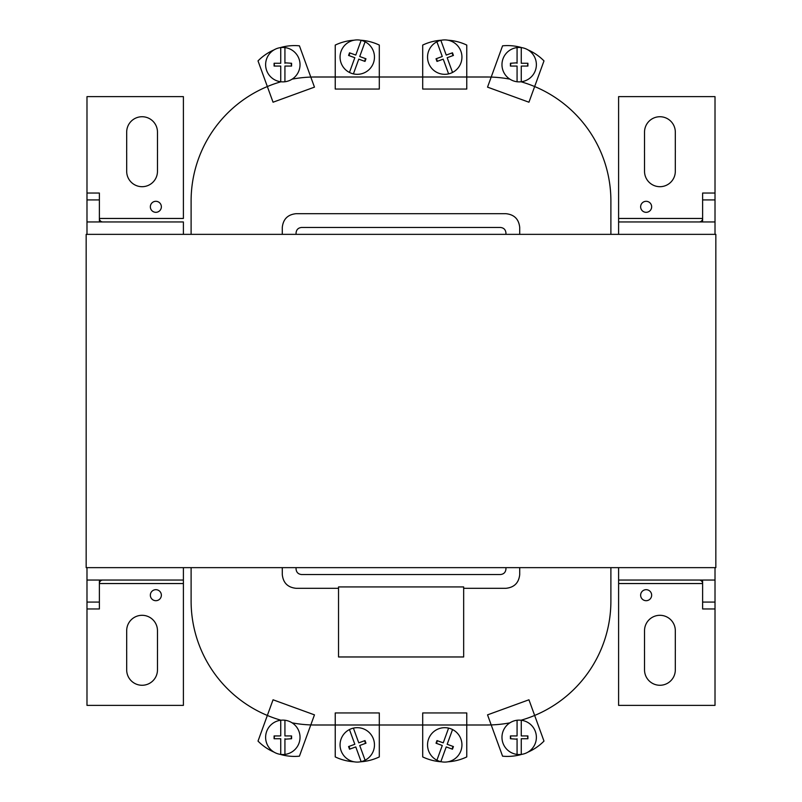 <?xml version="1.0" encoding="UTF-8"?>
<svg xmlns="http://www.w3.org/2000/svg" width="802" height="802" viewBox="0 0 802 802"><rect width="100%" height="100%" fill="white"/><g stroke="black" fill="none" stroke-linecap="round" stroke-linejoin="round"><path stroke-width="1.2" d="M675.314 171.307A15.388 15.388 0 0 1 659.926 186.696A15.388 15.388 0 0 1 644.527 171.307L644.527 152.761A15.428 15.428 0 0 1 644.527 150.676L644.527 132.13A15.388 15.388 0 0 1 659.926 116.731A15.388 15.388 0 0 1 675.314 132.13L675.314 150.676A15.428 15.428 0 0 1 675.314 152.761L675.314 171.307M646.151 212.319A5.514 5.514 0 0 1 640.638 206.806A5.514 5.514 0 0 1 646.151 201.302A5.514 5.514 0 0 1 651.655 206.806A5.514 5.514 0 0 1 646.151 212.319M618.603 234.354L715.013 234.354L715.013 221.953L618.603 221.953L618.603 234.354M714.943 221.953A13.774 13.774 0 0 0 715.013 220.58L715.013 96.631L618.603 96.631L618.603 221.953M715.013 218.455L715.013 221.953M618.603 218.455L702.622 218.455A3.499 3.499 0 0 1 699.123 221.953M701.239 221.953A1.373 1.373 0 0 0 702.622 220.58L702.622 199.919L715.013 199.919M715.013 193.031L702.622 193.031L702.622 199.919M157.473 171.307A15.388 15.388 0 0 1 142.074 186.696A15.388 15.388 0 0 1 126.686 171.307L126.686 152.761A15.428 15.428 0 0 1 126.686 150.676L126.686 132.13A15.388 15.388 0 0 1 142.074 116.731A15.388 15.388 0 0 1 157.473 132.13L157.473 150.676A15.428 15.428 0 0 1 157.473 152.761L157.473 171.307L157.473 152.761A15.428 15.428 0 0 0 157.473 150.676L157.473 132.13A15.388 15.388 0 0 0 142.074 116.731A15.388 15.388 0 0 0 126.686 132.13L126.686 150.676A15.428 15.428 0 0 0 126.686 152.761L126.686 171.307A15.388 15.388 0 0 0 142.074 186.696A15.388 15.388 0 0 0 157.473 171.307M155.849 212.319A5.514 5.514 0 0 1 150.345 206.806A5.514 5.514 0 0 1 155.849 201.302A5.514 5.514 0 0 1 161.362 206.806A5.514 5.514 0 0 1 155.849 212.319A5.514 5.514 0 0 0 161.362 206.806A5.514 5.514 0 0 0 155.849 201.302A5.514 5.514 0 0 0 150.345 206.806A5.514 5.514 0 0 0 155.849 212.319M86.987 221.953L183.397 221.953L183.397 234.354L86.987 234.354L86.987 218.455L86.987 234.354L183.397 234.354L183.397 221.953L86.987 221.953M100.761 221.953A1.373 1.373 0 0 1 99.378 220.58L99.378 199.919L99.378 220.58A1.373 1.373 0 0 0 100.761 221.953M86.987 199.919L86.987 220.58L86.987 193.031L86.987 199.919L99.378 199.919L86.987 199.919M87.057 221.953A13.774 13.774 0 0 1 86.987 220.58A13.774 13.774 0 0 0 87.057 221.953M102.877 221.953A3.499 3.499 0 0 1 99.378 218.455A3.499 3.499 0 0 0 102.877 221.953M86.987 96.631L86.987 193.031L99.378 193.031L99.378 199.919L99.378 193.031L86.987 193.031L86.987 96.631L183.397 96.631L86.987 96.631M183.397 218.455L183.397 96.631L183.397 218.455L99.378 218.455L183.397 218.455M505.942 588.307C514.262 587.435 518.854 582.843 519.716 574.533L519.716 567.646L519.716 574.533C518.844 582.853 514.252 587.445 505.942 588.307L463.666 588.307L505.942 588.307M296.058 588.307L338.534 588.307L296.058 588.307C287.738 587.435 283.146 582.843 282.284 574.533C283.156 582.853 287.748 587.445 296.058 588.307M282.284 227.467L282.284 234.354L282.284 227.467C283.156 219.146 287.748 214.555 296.058 213.693C287.738 214.565 283.146 219.157 282.284 227.467M282.284 567.646L282.284 574.533L282.284 567.646M505.942 213.693L296.058 213.693L505.942 213.693C514.262 214.565 518.854 219.157 519.716 227.467C518.844 219.146 514.252 214.555 505.942 213.693M519.716 234.354L519.716 227.467L519.716 234.354M296.058 567.646L296.058 569.029C296.399 572.357 298.234 574.192 301.562 574.533L500.438 574.533C503.766 574.192 505.601 572.357 505.942 569.029L505.942 567.646M505.942 234.354L505.942 232.971C505.601 229.643 503.766 227.808 500.438 227.467L301.562 227.467C298.234 227.808 296.399 229.643 296.058 232.971L296.058 234.354M610.893 567.646L610.893 601.049A123.949 123.949 0 0 1 521.019 720.226M509.841 722.863A123.949 123.949 0 0 1 486.944 724.998L315.056 724.998A123.949 123.949 0 0 1 292.159 722.863M521.019 81.774A123.949 123.949 0 0 1 610.893 200.951L610.893 234.354M292.159 79.137A123.949 123.949 0 0 1 315.056 77.002L486.944 77.002A123.949 123.949 0 0 1 509.841 79.137M191.107 234.354L191.107 200.951A123.949 123.949 0 0 1 280.981 81.774M280.981 720.226A123.949 123.949 0 0 1 191.107 601.049L191.107 567.646M86.165 567.646L86.165 234.354L715.835 234.354L715.835 567.646L86.165 567.646M463.666 656.968L338.534 656.968L338.534 586.924L463.666 586.924L463.666 656.968M274.073 752.146A51.208 51.208 0 0 1 258.013 741.098L273.051 699.785L314.464 714.863L299.427 756.176A51.208 51.208 0 0 1 280.028 754.311M284.931 720.246A17.213 17.213 0 0 0 265.622 737.329A17.213 17.213 0 0 0 284.931 754.411A17.213 17.213 0 0 0 284.931 720.246L284.931 735.935L291.577 735.935L291.577 738.732L284.931 739.183M284.931 753.96L284.931 738.732M284.931 735.033L284.931 735.935M280.74 720.246L280.74 735.935L280.74 720.246M280.74 754.191L280.74 738.732L274.094 738.732L274.094 735.935L279.838 735.935M274.545 735.935L274.094 738.732M291.126 738.732L291.577 735.935M354.103 761.8A51.208 51.208 0 0 1 335.236 756.918L335.236 712.948L379.306 712.948L379.306 756.918A51.208 51.208 0 0 1 360.439 761.8M358.454 742L353.401 728.116A17.213 17.213 0 0 0 341.101 750.772A17.213 17.213 0 0 0 365.09 760.216A17.213 17.213 0 0 0 353.401 728.116L353.481 728.326M358.765 742.852L365.01 740.577L365.973 743.213L359.727 745.479L365.09 760.216M349.461 729.549L354.825 744.286L349.461 729.549M355.356 747.073L349.532 749.188L348.579 746.562L354.825 744.286M355.777 746.923L361.141 761.659M349 746.411L349.953 749.038M365.542 743.364L364.589 740.737M519.165 720.126A17.213 17.213 0 0 1 536.378 737.329A17.213 17.213 0 0 1 517.069 754.411A17.213 17.213 0 0 1 517.069 720.246A17.213 17.213 0 0 1 519.165 720.126M521.26 754.191L521.26 738.732L527.906 738.732L527.906 735.935L521.26 735.935L521.26 720.246L521.26 735.935L522.162 735.935M517.069 735.033L517.069 735.935L510.423 735.935L510.423 738.732L517.069 739.183M517.069 753.96L517.069 738.732M517.069 735.935L517.069 720.246M510.874 738.732L510.423 735.935M527.455 735.935L527.906 738.732M521.972 754.311A51.208 51.208 0 0 1 502.573 756.176L487.536 714.863L528.949 699.785L543.987 741.098A51.208 51.208 0 0 1 527.927 752.146M450.614 728.707A17.213 17.213 0 0 1 460.899 750.772A17.213 17.213 0 0 1 436.91 760.216A17.213 17.213 0 0 1 448.599 728.116A17.213 17.213 0 0 1 450.614 728.707M446.644 747.073L452.468 749.188L453.421 746.562L447.175 744.286L452.539 729.549L447.175 744.286M446.223 746.923L440.859 761.659M443.546 742L443.235 742.852L436.99 740.577L436.027 743.213L442.273 745.479L436.91 760.216M443.235 742.852L448.518 728.326M436.458 743.364L437.411 740.737M453 746.411L452.047 749.038M441.561 761.8A51.208 51.208 0 0 1 422.694 756.918L422.694 712.948L466.764 712.948L466.764 756.918A51.208 51.208 0 0 1 447.897 761.8M659.926 615.304A15.388 15.388 0 0 0 644.527 630.693L644.527 649.239A15.428 15.428 0 0 0 644.527 651.324L644.527 669.87A15.388 15.388 0 0 0 659.926 685.269A15.388 15.388 0 0 0 675.314 669.87L675.314 651.324A15.428 15.428 0 0 0 675.314 649.239L675.314 630.693A15.388 15.388 0 0 0 659.926 615.304M646.151 600.698A5.514 5.514 0 0 0 651.655 595.194A5.514 5.514 0 0 0 646.151 589.681A5.514 5.514 0 0 0 640.638 595.194A5.514 5.514 0 0 0 646.151 600.698M701.239 580.047A1.373 1.373 0 0 1 702.622 581.42L702.622 602.081L715.013 602.081L715.013 608.969L702.622 608.969L702.622 602.081M715.013 608.969L715.013 705.369L618.603 705.369L618.603 583.545L702.622 583.545A3.499 3.499 0 0 0 699.123 580.047M714.943 580.047A13.774 13.774 0 0 1 715.013 581.42L715.013 602.081M715.013 583.545L715.013 567.646L618.603 567.646L618.603 580.047L715.013 580.047M618.603 583.545L618.603 580.047M517.069 81.754A17.213 17.213 0 0 0 536.378 64.671A17.213 17.213 0 0 0 517.069 47.589A17.213 17.213 0 0 0 517.069 81.754L517.069 66.065L510.423 66.065L510.423 63.268L517.069 62.817M517.069 48.04L517.069 63.268M517.069 66.967L517.069 66.065M521.26 81.754L521.26 66.065L521.26 81.754M521.26 47.809L521.26 63.268L527.906 63.268L527.906 66.065L522.162 66.065M527.455 66.065L527.906 63.268M510.874 63.268L510.423 66.065M521.972 47.689A51.208 51.208 0 0 0 502.573 45.824L487.536 87.137L528.949 102.215L543.987 60.902A51.208 51.208 0 0 0 527.927 49.854M441.561 40.2A51.208 51.208 0 0 0 422.694 45.082L422.694 89.052L466.764 89.052L466.764 45.082A51.208 51.208 0 0 0 447.897 40.2M443.546 60L448.599 73.884A17.213 17.213 0 0 0 460.899 51.228A17.213 17.213 0 0 0 436.91 41.784A17.213 17.213 0 0 0 448.599 73.884L448.518 73.674M443.235 59.147L436.99 61.423L436.027 58.787L442.273 56.521L436.91 41.784M452.539 72.451L447.175 57.714L452.539 72.451M446.644 54.927L452.468 52.812L453.421 55.438L447.175 57.714M446.223 55.077L440.859 40.341M453 55.589L452.047 52.962M436.458 58.636L437.411 61.263M351.386 73.293A17.213 17.213 0 0 1 341.101 51.228A17.213 17.213 0 0 1 365.09 41.784A17.213 17.213 0 0 1 353.401 73.884A17.213 17.213 0 0 1 351.386 73.293M355.356 54.927L349.532 52.812L348.579 55.438L354.825 57.714L349.461 72.451L354.825 57.714M355.777 55.077L361.141 40.341M358.454 60L358.765 59.147L365.01 61.423L365.973 58.787L359.727 56.521L365.09 41.784M358.765 59.147L353.481 73.674M365.542 58.636L364.589 61.263M349 55.589L349.953 52.962M360.439 40.2A51.208 51.208 0 0 1 379.306 45.082L379.306 89.052L335.236 89.052L335.236 45.082A51.208 51.208 0 0 1 354.103 40.2M282.835 81.874A17.213 17.213 0 0 1 265.622 64.671A17.213 17.213 0 0 1 284.931 47.589A17.213 17.213 0 0 1 284.931 81.754A17.213 17.213 0 0 1 282.835 81.874M280.74 47.809L280.74 63.268L274.094 63.268L274.094 66.065L280.74 66.065L280.74 81.754L280.74 66.065L279.838 66.065M284.931 66.967L284.931 66.065L291.577 66.065L291.577 63.268L284.931 62.817M284.931 48.04L284.931 63.268M284.931 66.065L284.931 81.754M291.126 63.268L291.577 66.065M274.545 66.065L274.094 63.268M280.028 47.689A51.208 51.208 0 0 1 299.427 45.824L314.464 87.137L273.051 102.215L258.013 60.902A51.208 51.208 0 0 1 274.073 49.854M126.686 630.693A15.388 15.388 0 0 1 142.074 615.304A15.388 15.388 0 0 1 157.473 630.693L157.473 649.239A15.428 15.428 0 0 1 157.473 651.324L157.473 669.87A15.388 15.388 0 0 1 142.074 685.269A15.388 15.388 0 0 1 126.686 669.87L126.686 651.324A15.428 15.428 0 0 1 126.686 649.239L126.686 630.693M155.849 589.681A5.514 5.514 0 0 1 161.362 595.194A5.514 5.514 0 0 1 155.849 600.698A5.514 5.514 0 0 1 150.345 595.194A5.514 5.514 0 0 1 155.849 589.681M100.761 580.047A1.373 1.373 0 0 0 99.378 581.42L99.378 602.081L86.987 602.081L86.987 608.969L99.378 608.969L99.378 602.081M86.987 608.969L86.987 705.369L183.397 705.369L183.397 583.545L99.378 583.545A3.499 3.499 0 0 1 102.877 580.047M87.057 580.047A13.774 13.774 0 0 0 86.987 581.42L86.987 602.081M86.987 583.545L86.987 567.646L183.397 567.646L183.397 580.047L86.987 580.047M183.397 583.545L183.397 580.047"/></g></svg>
